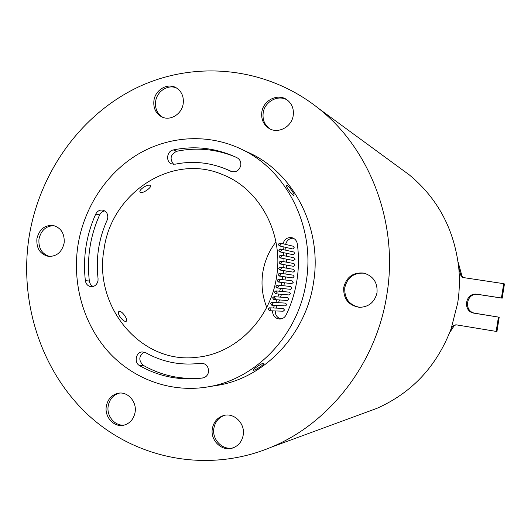 <?xml version="1.0" encoding="UTF-8"?>
<svg xmlns="http://www.w3.org/2000/svg" width="531" height="531" viewBox="0 0 531 531"><rect width="100%" height="100%" fill="white"/><g stroke="black" fill="none" stroke-linecap="round" stroke-linejoin="round"><path stroke-width="0.8" d="M119.594 311.319C122.362 311.206 128.15 319.722 126.491 321.129L125.761 321.408C122.84 321.74 116.674 313.39 118.785 311.631L119.594 311.319M263.436 363.191L263.861 363.357C264.398 364.505 255.524 370.24 253.453 370.286L253.021 370.153C252.749 369.403 261.531 363.343 263.436 363.191M286.634 185.153C288.632 185.724 295.037 194.386 293.982 195.355L293.53 195.401C291.745 194.804 285.499 185.863 286.182 185.173L286.634 185.153M149.928 185.279L150.552 185.79C151.494 187.556 143.251 193.417 140.675 192.547L139.985 191.976C138.737 189.72 147.306 184.157 149.928 185.279M281.43 268.779L280.302 267.126L278.689 268.354L279.83 270.007L281.43 268.779M279.83 270.007L293.172 272.124L294.712 270.943L293.63 269.356L280.302 267.126M280.793 274.806L279.638 273.14L278.052 274.368L279.22 276.034L280.793 274.806M279.22 276.034L292.594 277.905L294.101 276.724L292.986 275.131L279.638 273.14M278.622 286.713L277.408 285.041L275.888 286.275L277.109 287.948L278.622 286.713M277.109 287.948L290.563 289.335L292.017 288.154L290.849 286.548L277.408 285.041M275.284 298.329L274.016 296.65L272.549 297.878L273.83 299.564L275.284 298.329M273.83 299.564L287.41 300.48L288.811 299.305L287.59 297.685L274.016 296.65M270.823 309.507L269.502 307.821L268.095 309.049L269.423 310.735L270.823 309.507M269.423 310.735L283.169 311.206L284.516 310.031L283.242 308.405L269.502 307.821M273.193 303.984L271.899 302.298L270.458 303.526L271.766 305.212L273.193 303.984M271.766 305.212L285.426 305.902L286.793 304.728L285.545 303.108L271.899 302.298M277.096 292.568L275.854 290.888L274.361 292.123L275.616 293.802L277.096 292.568M275.616 293.802L289.123 294.957L290.55 293.776L289.355 292.163L275.854 290.888M279.857 280.786L278.669 279.12L277.116 280.348L278.317 282.021L279.857 280.786M278.317 282.021L291.718 283.647L293.205 282.465L292.063 280.866L278.669 279.12M281.769 262.739L280.667 261.093L279.027 262.314L280.142 263.96L281.769 262.739M280.142 263.96L293.47 266.316L295.037 265.142L293.975 263.562L280.667 261.093M281.802 256.692L280.733 255.053L279.067 256.274L280.149 257.913L281.802 256.692M280.149 257.913L293.47 260.515L295.07 259.34L294.035 257.767L280.733 255.053M281.536 250.659L280.494 249.032L278.802 250.247L279.857 251.88L281.536 250.659M279.857 251.88L293.192 254.721L294.811 253.552L293.802 251.993L280.494 249.032M280.972 244.665L279.956 243.045L278.237 244.26L279.266 245.88L280.972 244.665M279.266 245.88L292.614 248.966L294.26 247.798L293.278 246.245L279.956 243.045M98.009 280.653L98.049 278.476C95.739 258.199 98.766 238.758 107.123 220.159L107.747 218.075C108.052 213.96 106.446 211.325 102.941 210.157C99.782 209.685 97.372 211.006 95.719 214.126C86.214 235.359 82.763 257.542 85.365 280.68C86.022 284.238 87.967 286.249 91.206 286.707C94.817 286.587 97.087 284.57 98.009 280.653M104.773 210.92C102.463 211.311 100.744 212.652 99.616 214.942C90.17 236.016 86.745 258.033 89.341 280.999C89.732 283.6 91.013 285.426 93.171 286.488M208.53 371.919C208.61 366.31 206.061 363.41 200.884 363.204L199.132 363.436C180.082 365.567 162.294 361.996 145.753 352.73L142.222 351.934C135.79 352.113 133.832 362.726 139.68 365.693C159.154 376.718 180.148 380.82 202.669 377.999L202.822 377.972C205.928 377.282 207.827 375.258 208.53 371.919M272.542 310.841C272.675 315.779 275.078 318.52 279.751 319.051C282.625 318.912 284.769 317.518 286.169 314.87C291.439 303.891 295.03 292.329 296.955 280.182C298.834 268.029 298.953 255.909 297.3 243.822C296.729 240.716 295.01 238.691 292.143 237.749C287.483 237.038 284.443 239.05 283.016 243.782M285.486 276.91L285.001 279.95M284.477 282.771L283.833 285.764M283.149 288.572L282.346 291.506M281.503 294.3L280.554 297.148M279.532 299.949L278.45 302.683M277.242 305.491L276.04 308.099M282.844 276.538L282.359 279.605M281.828 282.446L281.184 285.466M280.494 288.3L279.684 291.253M278.828 294.074L277.872 296.942M276.85 299.763L275.755 302.524M274.54 305.352L273.326 307.98M240.795 165.373C241.154 161.895 239.906 159.353 237.072 157.753L235.93 157.209C215.659 147.976 194.784 145.554 173.312 149.941C166.727 150.977 165.486 161.935 171.725 163.926L175.144 164.192C192.574 160.694 209.606 162.367 226.246 169.21L231.078 171.413C235.996 172.641 239.235 170.624 240.795 165.373M343.723 287.424C343.232 298.84 348.502 305.484 359.52 307.343C368.912 306.978 374.747 302.099 377.023 292.707C377.674 282.538 373.273 276.007 363.801 273.107C353.195 272.124 346.504 276.897 343.723 287.424M364.193 273.193C353.892 272.562 347.427 277.348 344.792 287.563C344.241 298.561 349.239 305.159 359.786 307.356M36.898 238.724C36.294 248.501 40.203 254.402 48.633 256.42C56.79 256.5 61.961 252.046 64.138 243.052C64.775 233.633 61.098 227.766 53.113 225.456C44.611 224.971 39.208 229.399 36.898 238.724M54.109 225.675C46.104 225.801 41.06 230.255 38.982 239.03C38.318 248.196 41.869 254.017 49.635 256.493M106.319 406.242C104.275 417.081 114.251 427.847 123.995 425.139C130.029 423.373 133.726 419.098 135.086 412.315C137.044 401.788 127.745 391.294 118.307 393.232C111.795 394.719 107.8 399.06 106.319 406.242M119.515 393.086C113.355 394.785 109.592 399.066 108.211 405.93C106.3 416.185 115.174 426.605 124.579 424.986M212.347 428.623C209.984 440.723 222.608 452.332 233.355 447.752C238.751 445.482 242.03 441.274 243.198 435.135C245.422 423.499 233.905 412.209 223.445 415.587C217.365 417.585 213.661 421.926 212.347 428.623M224.699 415.295C218.772 417.353 215.168 421.66 213.893 428.212C211.69 439.668 222.987 450.998 233.514 447.693M261.823 112.107C261.026 119.143 263.369 124.533 268.859 128.283C277.839 134.29 291.791 127.028 293.218 115.466C293.995 109.021 292.023 103.884 287.304 100.054C278.37 92.799 263.257 100.047 261.823 112.107M287.444 100.16C278.383 94.153 264.564 101.501 263.177 112.924C262.387 119.8 264.644 125.124 269.947 128.887M153.93 100.551C153.147 108.058 155.756 113.495 161.743 116.866C170.146 121.307 181.867 114.172 183.195 103.684C183.972 96.602 181.642 91.305 176.206 87.801C167.723 82.531 155.264 89.732 153.93 100.551M176.73 88.113C168.274 83.951 156.937 91.146 155.643 101.381C154.866 108.543 157.262 113.86 162.838 117.338M103.99 249.543C93.403 306.706 141.02 364.545 196.901 357.277C235.392 353.858 270.452 319.284 276.545 276.943C283.926 233.58 259.526 188.671 222.416 174.52C171.739 152.762 111.185 193.078 103.99 249.543M275.947 241.91C269.011 250.924 264.63 261.079 262.805 272.383C260.993 284.424 262.301 296.066 266.735 307.323M306.228 281.656C315.348 227.547 287.331 171.274 242.713 149.822C209.287 133.235 169.482 135.511 137.828 154.329C106.233 173.358 83.905 207.747 77.938 245.408C72.077 283.806 83.447 324.162 108.636 352.066C133.938 379.798 172.283 393.531 209.659 386.581C257.031 378.337 298.541 334.377 306.228 281.656M212.964 386.057L219.024 385.088C265.427 377.003 306.009 334.085 313.516 282.631C322.417 229.823 295.004 174.865 251.302 153.851L246.278 151.494M386.926 294.28C398.582 223.498 370.28 149.271 318.826 108.616C266.177 66.461 194.85 60.096 137.536 87.389C80.181 114.988 39.141 173.172 28.999 237.47C19.01 302.902 41.398 372.005 89.062 415.793C136.759 459.302 208.344 473.652 271.58 447.062C330.09 422.835 376.625 362.759 386.926 294.28M364.983 412.74L376.698 408.439C411.97 392.834 436.794 366.264 451.151 328.716L457.669 303.174C459.507 291.406 459.866 279.618 458.751 267.803C454.304 229.478 437.816 198.501 409.301 174.872L399.79 167.909M275.257 310.934C275.244 315.115 277.149 317.784 280.972 318.932M293.311 238.193C289.302 238.286 286.747 240.357 285.651 244.413M285.645 247.353L285.997 250.254M286.269 253.247L286.455 256.221M286.561 259.161L286.581 262.188M286.528 265.088L286.382 268.142M286.169 271.009L285.851 274.069M283.016 246.749L283.362 249.67M283.634 252.69L283.826 255.683M283.932 258.65L283.952 261.703M283.893 264.624L283.746 267.704M283.534 270.598L283.215 273.677M226.126 169.157L232.399 171.805M235.253 156.897C216.157 149.065 196.636 147.193 176.69 151.275C170.471 154.468 169.442 158.815 173.604 164.318M144.153 352.093C138.697 356.095 138.418 360.522 143.317 365.361C161.842 375.848 181.834 380.023 203.28 377.88M201.959 363.164L198.767 363.476M501.437 297.991L502.207 298.163L504.45 283.939L503.7 283.667L501.437 297.991L477.349 294.274C465.163 291.931 462.043 311.717 474.362 313.23L498.43 317.087L496.166 331.404L455.87 324.773L453.998 326.041L449.744 332.486M502.207 298.163L478.278 294.466C466.172 292.143 463.078 311.79 475.311 313.297L498.43 317.087M499.213 317.126L496.976 331.344L496.166 331.404M455.87 324.773L452.903 326.061L451.151 328.716M458.751 267.803L460.875 275.463L462.8 277.487L503.7 283.667M458.054 261.876L461.91 275.788L463.404 277.62M99.616 214.942L95.719 214.126M201.295 363.164L200.764 363.217M231.669 171.626L230.746 171.261M176.69 151.275L173.312 149.941M143.317 365.361L139.68 365.693M89.341 280.999L85.365 280.68M478.278 294.466L477.349 294.274M475.311 313.297L474.362 313.23M453.998 326.041L452.903 326.061M461.91 275.788L460.875 275.463M269.695 128.754L268.859 128.283M162.214 117.085L161.743 116.866M242.713 149.822L251.302 153.851M318.826 108.616L409.301 174.872M271.58 447.062L376.698 408.439M209.659 386.581L219.024 385.088M224.434 415.348L223.445 415.587M118.864 393.152L118.307 393.232M229.273 170.418L226.246 169.21M201.893 363.158L199.132 363.436"/></g></svg>

